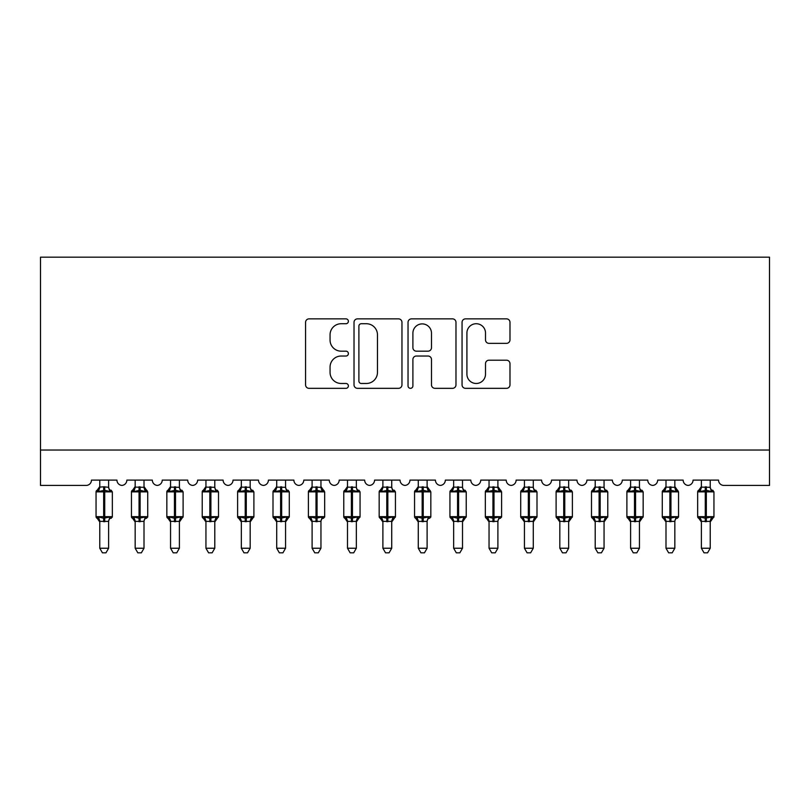 <?xml version="1.0" encoding="UTF-8"?>
<svg xmlns="http://www.w3.org/2000/svg" width="810" height="810" viewBox="0 0 810 810"><rect width="100%" height="100%" fill="white"/><g stroke="black" fill="none" stroke-linecap="round" stroke-linejoin="round"><path stroke-width="1.21" d="M348.381 321.297A2.43 2.43 0 0 0 345.951 318.867L309.045 318.867A3.473 3.473 0 0 0 305.572 322.339L305.572 384.861A3.473 3.473 0 0 0 309.045 388.334L345.951 388.334A2.43 2.43 0 0 0 348.381 385.904A2.43 2.43 0 0 0 345.951 383.474L341.172 383.474A11.117 11.117 0 0 1 330.055 372.357L330.055 367.143A11.117 11.117 0 0 1 341.172 356.025L345.951 356.025A2.43 2.43 0 0 0 348.381 353.595A2.43 2.43 0 0 0 345.951 351.165L341.172 351.165A11.117 11.117 0 0 1 330.055 340.048L330.055 334.844A11.117 11.117 0 0 1 341.172 323.727L345.951 323.727A2.43 2.43 0 0 0 348.381 321.297M506.513 343.349A3.473 3.473 0 0 0 509.986 339.876L509.986 322.339A3.473 3.473 0 0 0 506.513 318.867L465.527 318.867A3.473 3.473 0 0 0 462.054 322.339L462.054 384.861A3.473 3.473 0 0 0 465.527 388.334L506.513 388.334A3.473 3.473 0 0 0 509.986 384.861L509.986 363.67A3.473 3.473 0 0 0 506.513 360.197L488.977 360.197A3.473 3.473 0 0 0 485.504 363.67L485.504 374.179A9.295 9.295 0 0 1 476.209 383.474A9.295 9.295 0 0 1 466.914 374.179L466.914 333.021A9.295 9.295 0 0 1 476.209 323.727A9.295 9.295 0 0 1 485.504 333.021L485.504 339.876A3.473 3.473 0 0 0 488.977 343.349L506.513 343.349M769.5 450.036L769.5 257.165L40.5 257.165L40.5 485.423L86.154 485.423A5.306 5.306 0 0 0 91.459 480.107L116.944 480.107A5.306 5.306 0 0 0 121.895 485.413A5.306 5.306 0 0 0 126.846 480.107L152.331 480.107A5.306 5.306 0 0 0 157.282 485.413A5.306 5.306 0 0 0 162.233 480.107L187.718 480.107A5.306 5.306 0 0 0 192.669 485.413A5.306 5.306 0 0 0 197.62 480.107L223.104 480.107A5.306 5.306 0 0 0 228.055 485.413A5.306 5.306 0 0 0 233.017 480.107L258.491 480.107A5.306 5.306 0 0 0 263.442 485.413A5.306 5.306 0 0 0 268.404 480.107L293.878 480.107A5.306 5.306 0 0 0 298.839 485.413A5.306 5.306 0 0 0 303.791 480.107L329.265 480.107A5.306 5.306 0 0 0 334.226 485.413A5.306 5.306 0 0 0 339.177 480.107L364.662 480.107A5.306 5.306 0 0 0 369.613 485.413A5.306 5.306 0 0 0 374.564 480.107L400.049 480.107A5.306 5.306 0 0 0 405 485.413A5.306 5.306 0 0 0 409.951 480.107L435.436 480.107A5.306 5.306 0 0 0 440.387 485.413A5.306 5.306 0 0 0 445.338 480.107L470.823 480.107A5.306 5.306 0 0 0 475.774 485.413A5.306 5.306 0 0 0 480.735 480.107L506.209 480.107A5.306 5.306 0 0 0 511.161 485.413A5.306 5.306 0 0 0 516.122 480.107L541.596 480.107A5.306 5.306 0 0 0 546.558 485.413A5.306 5.306 0 0 0 551.509 480.107L576.983 480.107A5.306 5.306 0 0 0 581.944 485.413A5.306 5.306 0 0 0 586.896 480.107L612.38 480.107A5.306 5.306 0 0 0 617.331 485.413A5.306 5.306 0 0 0 622.283 480.107L647.767 480.107A5.306 5.306 0 0 0 652.718 485.413A5.306 5.306 0 0 0 657.669 480.107L683.154 480.107A5.306 5.306 0 0 0 688.105 485.413A5.306 5.306 0 0 0 693.056 480.107L718.541 480.107A5.306 5.306 0 0 0 723.846 485.423L769.5 485.423L769.5 450.036L40.5 450.036M401.962 322.339A3.473 3.473 0 0 0 398.49 318.867L357.493 318.867A3.473 3.473 0 0 0 354.021 322.339L354.021 384.861A3.473 3.473 0 0 0 357.493 388.334L398.49 388.334A3.473 3.473 0 0 0 401.962 384.861L401.962 322.339M411.51 318.867L452.507 318.867A3.473 3.473 0 0 1 455.979 322.339L455.979 384.861A3.473 3.473 0 0 1 452.507 388.334L434.96 388.334A3.473 3.473 0 0 1 431.487 384.861L431.487 359.508A3.473 3.473 0 0 0 428.014 356.025L416.38 356.025A3.473 3.473 0 0 0 412.897 359.508L412.897 385.904A2.43 2.43 0 0 1 410.467 388.334A2.43 2.43 0 0 1 408.037 385.904L408.037 322.339A3.473 3.473 0 0 1 411.51 318.867M361.321 323.727A2.43 2.43 0 0 0 358.891 326.157L358.891 381.044A2.43 2.43 0 0 0 361.321 383.474L366.353 383.474A11.117 11.117 0 0 0 377.47 372.357L377.47 334.844A11.117 11.117 0 0 0 366.353 323.727L361.321 323.727M431.487 333.193A9.295 9.295 0 0 0 422.192 323.899A9.295 9.295 0 0 0 412.897 333.193L412.897 347.692A3.473 3.473 0 0 0 416.38 351.165L428.014 351.165A3.473 3.473 0 0 0 431.487 347.692L431.487 333.193M108.621 487.124L108.621 487.124A3.888 3.716 180 0 0 110.666 490.394L109.907 491.528L104.733 490.283L98.496 491.528L97.22 490.212A1.772 1.772 0 0 0 96.056 491.883L96.056 516.648A1.772 1.772 0 0 0 97.22 518.309L98.496 516.993L103.67 518.238L109.907 516.993L110.666 518.137A3.888 3.716 -0 0 0 108.621 521.397L99.772 521.377A3.888 3.716 -0 0 0 97.726 518.137L97.726 518.137M97.726 490.394A3.888 3.716 180 0 0 99.772 487.124L103.67 486.79L103.67 516.648L112.337 516.648L112.337 491.883L96.056 491.883L96.056 516.648L103.67 516.648L103.67 521.741M108.621 521.397L108.621 548.238L99.772 548.238L99.772 521.377M108.621 480.107L108.621 487.306L109.907 491.528M99.772 480.107L99.772 487.154M103.67 486.79L108.621 487.306L109.178 489.544M98.496 491.528L99.772 487.306M98.496 516.993L99.772 521.215M109.907 516.993L108.621 521.215M108.621 548.238L105.968 552.835L102.435 552.835L99.772 548.238M111.172 518.309L112.337 516.648A1.772 1.772 0 0 1 112.246 517.225M144.008 487.124L144.008 487.124A3.888 3.716 180 0 0 146.053 490.394L145.294 491.528L140.12 490.283L133.883 491.528L132.607 490.212A1.772 1.772 0 0 0 131.453 491.883L131.453 516.648A1.772 1.772 0 0 0 132.607 518.309L131.453 516.648L147.724 516.648L147.724 491.883L144.008 486.557L146.569 490.212A1.772 1.772 0 0 1 147.076 490.506M146.569 518.309L147.724 516.648A1.772 1.772 0 0 1 147.633 517.225M144.008 521.397L135.169 521.377A3.888 3.716 -0 0 0 133.123 518.137L133.883 516.993L139.057 518.238L145.294 516.993L146.053 518.137A3.888 3.716 -0 0 0 144.008 521.397L144.008 548.238L141.355 552.835L137.821 552.835L135.169 548.238L135.169 521.377M179.395 487.124L179.395 487.124A3.888 3.716 180 0 0 181.44 490.394L180.681 491.528L175.507 490.283L169.27 491.528L167.994 490.212A1.772 1.772 0 0 0 166.84 491.883L166.84 516.648A1.772 1.772 0 0 0 167.994 518.309L166.84 516.648L183.111 516.648A1.772 1.772 0 0 1 183.019 517.225M179.395 521.397L170.556 521.377A3.888 3.716 -0 0 0 168.51 518.137L169.27 516.993L174.444 518.238L180.681 516.993L181.44 518.137A3.888 3.716 -0 0 0 179.395 521.397L179.395 548.238L176.742 552.835L173.208 552.835L170.556 548.238L170.556 521.377M214.792 487.124L214.792 487.124A3.888 3.716 180 0 0 216.827 490.394L216.067 491.528L210.894 490.283L204.657 491.528L203.391 490.212A1.772 1.772 0 0 0 202.227 491.883L202.227 516.648A1.772 1.772 0 0 0 203.391 518.309L202.227 516.648L218.508 516.648A1.772 1.772 0 0 1 218.406 517.225M214.792 521.397L205.942 521.377A3.888 3.716 -0 0 0 203.897 518.137L204.657 516.993L209.831 518.238L216.067 516.993L216.827 518.137A3.888 3.716 -0 0 0 214.792 521.397L214.792 548.238L212.129 552.835L208.595 552.835L205.942 548.238L205.942 521.377M250.179 487.124L250.179 487.124A3.888 3.716 180 0 0 252.224 490.394L251.465 491.528L246.28 490.283L240.043 491.528L238.778 490.212A1.772 1.772 0 0 0 237.613 491.883L237.613 516.648A1.772 1.772 0 0 0 238.778 518.309L237.613 516.648L253.894 516.648A1.772 1.772 0 0 1 253.793 517.225M250.179 521.397L241.329 521.377A3.888 3.716 -0 0 0 239.284 518.137L240.043 516.993L245.217 518.238L251.465 516.993L252.224 518.137A3.888 3.716 -0 0 0 250.179 521.397L250.179 548.238L247.516 552.835L243.982 552.835L241.329 548.238L241.329 521.377M135.169 521.964L132.607 518.309L133.123 518.137M135.169 548.238L144.008 548.238M144.008 480.107L144.018 487.306L145.294 491.528M133.123 490.394A3.888 3.716 180 0 0 135.169 487.124L144.018 487.306L144.575 489.544M135.169 480.107L135.169 487.154M133.883 491.528L135.159 487.306M133.883 516.993L135.159 521.215M145.294 516.993L144.018 521.215M170.556 521.964L167.994 518.309L168.51 518.137M181.956 518.309L179.395 521.964L183.111 516.648L183.111 491.883L166.84 491.883L170.556 486.557M170.556 548.238L179.395 548.238M179.395 480.107L179.405 487.306L180.681 491.528M168.51 490.394A3.888 3.716 180 0 0 170.556 487.124L179.405 487.306L179.962 489.544M170.556 480.107L170.556 487.154M169.27 491.528L170.546 487.306M169.27 516.993L170.546 521.215M180.681 516.993L179.405 521.215M205.942 521.964L203.391 518.309L203.897 518.137M217.343 518.309L214.792 521.964L218.508 516.648L218.508 491.883L202.227 491.883L205.942 486.557M205.942 548.238L214.792 548.238M214.792 480.107L214.792 487.306L216.067 491.528M203.897 490.394A3.888 3.716 180 0 0 205.942 487.124L214.792 487.306L215.349 489.544M205.942 480.107L205.942 487.154M204.657 491.528L205.942 487.306M204.657 516.993L205.942 521.215M216.067 516.993L214.792 521.215M241.329 521.964L238.778 518.309L239.284 518.137M252.73 518.309L250.179 521.964L253.894 516.648L253.894 491.883L237.613 491.883L241.329 486.557M241.329 548.238L250.179 548.238M250.179 480.107L250.179 487.306L251.465 491.528M239.284 490.394A3.888 3.716 180 0 0 241.329 487.124L250.179 487.306L250.735 489.544M241.329 480.107L241.329 487.154M240.043 491.528L241.329 487.306M240.043 516.993L241.329 521.215M251.465 516.993L250.179 521.215M285.565 487.124L285.565 487.124A3.888 3.716 180 0 0 287.611 490.394L286.851 491.528L281.667 490.283L275.43 491.528L274.165 490.212A1.772 1.772 0 0 0 273 491.883L273 516.648A1.772 1.772 0 0 0 274.165 518.309L273 516.648L289.281 516.648A1.772 1.772 0 0 1 289.18 517.225M285.565 521.397L276.716 521.377A3.888 3.716 -0 0 0 274.671 518.137L275.43 516.993L280.614 518.238L286.851 516.993L287.611 518.137A3.888 3.716 -0 0 0 285.565 521.397L285.565 548.238L282.913 552.835L279.369 552.835L276.716 548.238L276.716 521.377M276.716 521.964L274.165 518.309L274.671 518.137M288.117 518.309L285.565 521.964L289.281 516.648L289.281 491.883L273 491.883L276.716 486.557M276.716 548.238L285.565 548.238M285.565 480.107L285.565 487.306L286.851 491.528M274.671 490.394A3.888 3.716 180 0 0 276.716 487.124L285.565 487.306L286.122 489.544M276.716 480.107L276.716 487.154M275.43 491.528L276.716 487.306M275.43 516.993L276.716 521.215M286.851 516.993L285.565 521.215M320.952 487.124L320.952 487.124A3.888 3.716 180 0 0 322.998 490.394L322.238 491.528L317.064 490.283L310.817 491.528L309.552 490.212A1.772 1.772 0 0 0 308.387 491.883L308.387 516.648A1.772 1.772 0 0 0 309.552 518.309L308.387 516.648L324.668 516.648L324.668 491.883L320.952 486.557L323.504 490.212A1.772 1.772 0 0 1 324.02 490.506M323.504 518.309L324.668 516.648A1.772 1.772 0 0 1 324.567 517.225M320.952 521.397L312.103 521.377A3.888 3.716 -0 0 0 310.058 518.137L310.817 516.993L316.001 518.238L322.238 516.993L322.998 518.137A3.888 3.716 -0 0 0 320.952 521.397L320.952 548.238L318.3 552.835L314.766 552.835L312.103 548.238L312.103 521.377M312.103 521.964L309.552 518.309L310.058 518.137M312.103 548.238L320.952 548.238M320.952 480.107L320.952 487.306L322.238 491.528M310.058 490.394A3.888 3.716 180 0 0 312.103 487.124L320.952 487.306L321.509 489.544M312.103 480.107L312.103 487.154M310.817 491.528L312.103 487.306M310.817 516.993L312.103 521.215M322.238 516.993L320.952 521.215M356.339 487.124L356.339 487.124A3.888 3.716 180 0 0 358.384 490.394L357.625 491.528L352.451 490.283L346.214 491.528L344.938 490.212A1.772 1.772 0 0 0 343.774 491.883L343.774 516.648A1.772 1.772 0 0 0 344.938 518.309L343.774 516.648L360.055 516.648A1.772 1.772 0 0 1 359.964 517.225M356.339 521.397L347.49 521.377A3.888 3.716 -0 0 0 345.445 518.137L346.214 516.993L351.388 518.238L357.625 516.993L358.384 518.137A3.888 3.716 -0 0 0 356.339 521.397L356.339 548.238L353.686 552.835L350.153 552.835L347.49 548.238L347.49 521.377M347.49 521.964L344.938 518.309L345.445 518.137M358.891 518.309L356.339 521.964L360.055 516.648L360.055 491.883L343.774 491.883L347.49 486.557M347.49 548.238L356.339 548.238M356.339 480.107L356.339 487.306L357.625 491.528M345.445 490.394A3.888 3.716 180 0 0 347.49 487.124L356.339 487.306L356.896 489.544M347.49 480.107L347.49 487.154M346.214 491.528L347.49 487.306M346.214 516.993L347.49 521.215M357.625 516.993L356.339 521.215M391.726 487.124L391.726 487.124A3.888 3.716 180 0 0 393.771 490.394L393.012 491.528L387.838 490.283L381.601 491.528L380.325 490.212A1.772 1.772 0 0 0 379.171 491.883L379.171 516.648A1.772 1.772 0 0 0 380.325 518.309L379.171 516.648L395.442 516.648A1.772 1.772 0 0 1 395.351 517.225M391.726 521.397L382.887 521.377A3.888 3.716 -0 0 0 380.842 518.137L381.601 516.993L386.775 518.238L393.012 516.993L393.771 518.137A3.888 3.716 -0 0 0 391.726 521.397L391.726 548.238L389.073 552.835L385.54 552.835L382.887 548.238L382.887 521.377M382.887 521.964L380.325 518.309L380.842 518.137M394.288 518.309L391.726 521.964L395.442 516.648L395.442 491.883L379.171 491.883L382.887 486.557M382.887 548.238L391.726 548.238M391.726 480.107L391.736 487.306L393.012 491.528M380.842 490.394A3.888 3.716 180 0 0 382.887 487.124L391.736 487.306L392.293 489.544M382.887 480.107L382.887 487.154M381.601 491.528L382.877 487.306M381.601 516.993L382.877 521.215M393.012 516.993L391.736 521.215M427.113 487.124L427.113 487.124A3.888 3.716 180 0 0 429.158 490.394L428.399 491.528L423.225 490.283L416.988 491.528L415.712 490.212A1.772 1.772 0 0 0 414.558 491.883L414.558 516.648A1.772 1.772 0 0 0 415.712 518.309L414.558 516.648L430.829 516.648L430.829 491.883L427.113 486.557L429.675 490.212A1.772 1.772 0 0 1 430.181 490.506M429.675 518.309L430.829 516.648A1.772 1.772 0 0 1 430.738 517.225M427.113 521.397L418.274 521.377A3.888 3.716 -0 0 0 416.229 518.137L416.988 516.993L422.162 518.238L428.399 516.993L429.158 518.137A3.888 3.716 -0 0 0 427.113 521.397L427.113 548.238L424.46 552.835L420.927 552.835L418.274 548.238L418.274 521.377M418.274 521.964L415.712 518.309L416.229 518.137M418.274 548.238L427.113 548.238M427.113 480.107L427.123 487.306L428.399 491.528M416.229 490.394A3.888 3.716 180 0 0 418.274 487.124L427.123 487.306L427.68 489.544M418.274 480.107L418.274 487.154M416.988 491.528L418.264 487.306M416.988 516.993L418.264 521.215M428.399 516.993L427.123 521.215M462.51 487.124L462.51 487.124A3.888 3.716 180 0 0 464.555 490.394L463.786 491.528L458.612 490.283L452.375 491.528L451.109 490.212A1.772 1.772 0 0 0 449.945 491.883L449.945 516.648A1.772 1.772 0 0 0 451.109 518.309L449.945 516.648L466.226 516.648A1.772 1.772 0 0 1 466.125 517.225M462.51 521.397L453.661 521.377A3.888 3.716 -0 0 0 451.615 518.137L452.375 516.993L457.549 518.238L463.786 516.993L464.555 518.137A3.888 3.716 -0 0 0 462.51 521.397L462.51 548.238L459.847 552.835L456.313 552.835L453.661 548.238L453.661 521.377M453.661 521.964L451.109 518.309L451.615 518.137M465.061 518.309L462.51 521.964L466.226 516.648L466.226 491.883L449.945 491.883L453.661 486.557M453.661 548.238L462.51 548.238M462.51 480.107L462.51 487.306L463.786 491.528M451.615 490.394A3.888 3.716 180 0 0 453.661 487.124L462.51 487.306L463.067 489.544M453.661 480.107L453.661 487.154M452.375 491.528L453.661 487.306M452.375 516.993L453.661 521.215M463.786 516.993L462.51 521.215M497.897 487.124L497.897 487.124A3.888 3.716 180 0 0 499.942 490.394L499.183 491.528L493.999 490.283L487.762 491.528L486.496 490.212A1.772 1.772 0 0 0 485.332 491.883L485.332 516.648A1.772 1.772 0 0 0 486.496 518.309L485.332 516.648L501.613 516.648L501.613 491.883L497.897 486.557L500.448 490.212A1.772 1.772 0 0 1 500.955 490.506M500.448 518.309L501.613 516.648A1.772 1.772 0 0 1 501.511 517.225M497.897 521.397L489.048 521.377A3.888 3.716 -0 0 0 487.002 518.137L487.762 516.993L492.936 518.238L499.183 516.993L499.942 518.137A3.888 3.716 -0 0 0 497.897 521.397L497.897 548.238L495.234 552.835L491.7 552.835L489.048 548.238L489.048 521.377M489.048 521.964L486.496 518.309L487.002 518.137M489.048 548.238L497.897 548.238M497.897 480.107L497.897 487.306L499.183 491.528M487.002 490.394A3.888 3.716 180 0 0 489.048 487.124L497.897 487.306L498.454 489.544M489.048 480.107L489.048 487.154M487.762 491.528L489.048 487.306M487.762 516.993L489.048 521.215M499.183 516.993L497.897 521.215M533.284 487.124L533.284 487.124A3.888 3.716 180 0 0 535.329 490.394L534.57 491.528L529.386 490.283L523.149 491.528L521.883 490.212A1.772 1.772 0 0 0 520.719 491.883L520.719 516.648A1.772 1.772 0 0 0 521.883 518.309L520.719 516.648L537 516.648A1.772 1.772 0 0 1 536.898 517.225M533.284 521.397L524.434 521.377A3.888 3.716 -0 0 0 522.389 518.137L523.149 516.993L528.333 518.238L534.57 516.993L535.329 518.137A3.888 3.716 -0 0 0 533.284 521.397L533.284 548.238L530.631 552.835L527.087 552.835L524.434 548.238L524.434 521.377M524.434 521.964L521.883 518.309L522.389 518.137M535.835 518.309L533.284 521.964L537 516.648L537 491.883L520.719 491.883L524.434 486.557M524.434 548.238L533.284 548.238M533.284 480.107L533.284 487.306L534.57 491.528M522.389 490.394A3.888 3.716 180 0 0 524.434 487.124L533.284 487.306L533.841 489.544M524.434 480.107L524.434 487.154M523.149 491.528L524.434 487.306M523.149 516.993L524.434 521.215M534.57 516.993L533.284 521.215M568.671 487.124L568.671 487.124A3.888 3.716 180 0 0 570.716 490.394L569.956 491.528L564.783 490.283L558.535 491.528L557.27 490.212A1.772 1.772 0 0 0 556.106 491.883L556.106 516.648A1.772 1.772 0 0 0 557.27 518.309L556.106 516.648L572.387 516.648A1.772 1.772 0 0 1 572.285 517.225M568.671 521.397L559.821 521.377A3.888 3.716 -0 0 0 557.776 518.137L558.535 516.993L563.719 518.238L569.956 516.993L570.716 518.137A3.888 3.716 -0 0 0 568.671 521.397L568.671 548.238L566.018 552.835L562.484 552.835L559.821 548.238L559.821 521.377M559.821 521.964L557.27 518.309L557.776 518.137M571.222 518.309L568.671 521.964L572.387 516.648L572.387 491.883L556.106 491.883L559.821 486.557M559.821 548.238L568.671 548.238M568.671 480.107L568.671 487.306L569.956 491.528M557.776 490.394A3.888 3.716 180 0 0 559.821 487.124L568.671 487.306L569.228 489.544M559.821 480.107L559.821 487.154M558.535 491.528L559.821 487.306M558.535 516.993L559.821 521.215M569.956 516.993L568.671 521.215M604.058 487.124L604.058 487.124A3.888 3.716 180 0 0 606.103 490.394L605.343 491.528L600.169 490.283L593.933 491.528L592.657 490.212A1.772 1.772 0 0 0 591.492 491.883L591.492 516.648A1.772 1.772 0 0 0 592.657 518.309L591.492 516.648L607.773 516.648A1.772 1.772 0 0 1 607.682 517.225M604.058 521.397L595.208 521.377A3.888 3.716 -0 0 0 593.173 518.137L593.933 516.993L599.106 518.238L605.343 516.993L606.103 518.137A3.888 3.716 -0 0 0 604.058 521.397L604.058 548.238L601.405 552.835L597.871 552.835L595.208 548.238L595.208 521.377M595.208 521.964L592.657 518.309L593.173 518.137M606.609 518.309L604.058 521.964L607.773 516.648L607.773 491.883L591.492 491.883L595.208 486.557M595.208 548.238L604.058 548.238M604.058 480.107L604.058 487.306L605.343 491.528M593.173 490.394A3.888 3.716 180 0 0 595.208 487.124L604.058 487.306L604.614 489.544M595.208 480.107L595.208 487.154M593.933 491.528L595.208 487.306M593.933 516.993L595.208 521.215M605.343 516.993L604.058 521.215M639.444 487.124L639.444 487.124A3.888 3.716 180 0 0 641.49 490.394L640.73 491.528L635.556 490.283L629.319 491.528L628.044 490.212A1.772 1.772 0 0 0 626.889 491.883L626.889 516.648A1.772 1.772 0 0 0 628.044 518.309L626.889 516.648L643.16 516.648A1.772 1.772 0 0 1 643.069 517.225M639.444 521.397L630.605 521.377A3.888 3.716 -0 0 0 628.56 518.137L629.319 516.993L634.493 518.238L640.73 516.993L641.49 518.137A3.888 3.716 -0 0 0 639.444 521.397L639.444 548.238L636.792 552.835L633.258 552.835L630.605 548.238L630.605 521.377M630.605 521.964L628.044 518.309L628.56 518.137M642.006 518.309L639.444 521.964L643.16 516.648L643.16 491.883L626.889 491.883L630.605 486.557M630.605 548.238L639.444 548.238M639.444 480.107L639.454 487.306L640.73 491.528M628.56 490.394A3.888 3.716 180 0 0 630.605 487.124L639.454 487.306L640.011 489.544M630.605 480.107L630.605 487.154M629.319 491.528L630.595 487.306M629.319 516.993L630.595 521.215M640.73 516.993L639.454 521.215M674.831 487.124L674.831 487.124A3.888 3.716 180 0 0 676.876 490.394L676.117 491.528L670.943 490.283L664.706 491.528L663.43 490.212A1.772 1.772 0 0 0 662.276 491.883L662.276 516.648A1.772 1.772 0 0 0 663.43 518.309L662.276 516.648L678.547 516.648L678.547 491.883L674.831 486.557L677.393 490.212A1.772 1.772 0 0 1 677.899 490.506M677.393 518.309L678.547 516.648A1.772 1.772 0 0 1 678.456 517.225M674.831 521.397L665.992 521.377A3.888 3.716 -0 0 0 663.947 518.137L664.706 516.993L669.88 518.238L676.117 516.993L676.876 518.137A3.888 3.716 -0 0 0 674.831 521.397L674.831 548.238L672.178 552.835L668.645 552.835L665.992 548.238L665.992 521.377M665.992 521.964L663.43 518.309L663.947 518.137M665.992 548.238L674.831 548.238M674.831 480.107L674.841 487.306L676.117 491.528M663.947 490.394A3.888 3.716 180 0 0 665.992 487.124L674.841 487.306L675.398 489.544M665.992 480.107L665.992 487.154M664.706 491.528L665.982 487.306M664.706 516.993L665.982 521.215M676.117 516.993L674.841 521.215M710.228 487.124L710.228 487.124A3.888 3.716 180 0 0 712.274 490.394L711.504 491.528L706.33 490.283L700.093 491.528L698.827 490.212A1.772 1.772 0 0 0 697.663 491.883L697.663 516.648A1.772 1.772 0 0 0 698.827 518.309L697.663 516.648L713.944 516.648A1.772 1.772 0 0 1 713.843 517.225M710.228 521.397L701.379 521.377A3.888 3.716 -0 0 0 699.334 518.137L700.093 516.993L705.267 518.238L711.504 516.993L712.274 518.137A3.888 3.716 -0 0 0 710.228 521.397L710.228 548.238L707.565 552.835L704.032 552.835L701.379 548.238L701.379 521.377M701.379 521.964L698.827 518.309L699.334 518.137M712.78 518.309L710.228 521.964L713.944 516.648L713.944 491.883L697.663 491.883L701.379 486.557M701.379 548.238L710.228 548.238M710.228 480.107L710.228 487.306L711.504 491.528M699.334 490.394A3.888 3.716 180 0 0 701.379 487.124L710.228 487.306L710.785 489.544M701.379 480.107L701.379 487.154M700.093 491.528L701.379 487.306M700.093 516.993L701.379 521.215M711.504 516.993L710.228 521.215M104.733 521.741L104.733 486.79M139.057 486.79L139.057 491.883L131.453 491.883L135.169 486.557M147.724 491.883L139.057 491.883L139.057 521.741M140.12 521.741L140.12 486.79M174.444 486.79L174.444 521.741M175.507 521.741L175.507 486.79M209.831 486.79L209.831 521.741M210.894 521.741L210.894 486.79M245.217 486.79L245.217 521.741M246.28 521.741L246.28 486.79M280.614 486.79L280.614 521.741M281.667 521.741L281.667 486.79M316.001 486.79L316.001 491.883L308.387 491.883L312.103 486.557M324.668 491.883L316.001 491.883L316.001 521.741M317.064 521.741L317.064 486.79M351.388 486.79L351.388 521.741M352.451 521.741L352.451 486.79M386.775 486.79L386.775 521.741M387.838 521.741L387.838 486.79M422.162 486.79L422.162 491.883L414.558 491.883L418.274 486.557M430.829 491.883L422.162 491.883L422.162 521.741M423.225 521.741L423.225 486.79M457.549 486.79L457.549 521.741M458.612 521.741L458.612 486.79M492.936 486.79L492.936 491.883L485.332 491.883L489.048 486.557M501.613 491.883L492.936 491.883L492.936 521.741M493.999 521.741L493.999 486.79M528.333 486.79L528.333 521.741M529.386 521.741L529.386 486.79M563.719 486.79L563.719 521.741M564.783 521.741L564.783 486.79M599.106 486.79L599.106 521.741M600.169 521.741L600.169 486.79M634.493 486.79L634.493 521.741M635.556 521.741L635.556 486.79M669.88 486.79L669.88 491.883L662.276 491.883L665.992 486.557M678.547 491.883L669.88 491.883L669.88 521.741M670.943 521.741L670.943 486.79M705.267 486.79L705.267 521.741M706.33 521.741L706.33 486.79M111.172 490.212L112.337 491.883M96.056 491.883L99.772 486.557M96.056 516.648L99.772 521.964M181.956 490.212L183.111 491.883M217.343 490.212L218.508 491.883M252.73 490.212L253.894 491.883M131.453 516.648L131.453 491.883M166.84 516.648L166.84 491.883M202.227 516.648L202.227 491.883M237.613 516.648L237.613 491.883M288.117 490.212L289.281 491.883M273 516.648L273 491.883M308.387 516.648L308.387 491.883M358.891 490.212L360.055 491.883M343.774 516.648L343.774 491.883M394.288 490.212L395.442 491.883M379.171 516.648L379.171 491.883M414.558 516.648L414.558 491.883M465.061 490.212L466.226 491.883M449.945 516.648L449.945 491.883M485.332 516.648L485.332 491.883M535.835 490.212L537 491.883M520.719 516.648L520.719 491.883M571.222 490.212L572.387 491.883M556.106 516.648L556.106 491.883M606.609 490.212L607.773 491.883M591.492 516.648L591.492 491.883M642.006 490.212L643.16 491.883M626.889 516.648L626.889 491.883M662.276 516.648L662.276 491.883M712.78 490.212L713.944 491.883M697.663 516.648L697.663 491.883"/></g></svg>
